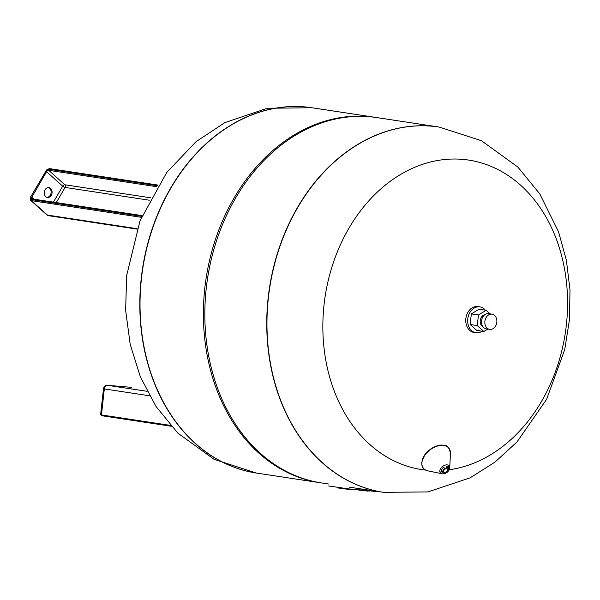 <?xml version="1.0" encoding="UTF-8"?>
<svg xmlns="http://www.w3.org/2000/svg" width="600" height="600" viewBox="0 0 600 600"><rect width="100%" height="100%" fill="white"/><g stroke="black" fill="none" stroke-linecap="round" stroke-linejoin="round"><path stroke-width="0.9" d="M487.77 329.085L483.832 331.478L477.27 325.582L478.44 314.985L486.173 310.282L490.178 313.875M484.627 314.82A6.158 4.777 98.6 0 0 480.232 320.483A6.158 4.777 98.6 0 0 482.842 326.55M483.832 331.478L476.73 330.397L470.16 324.502L471.33 313.905L479.07 309.202L486.173 310.282M471.33 313.905L478.44 314.985M470.16 324.502L477.27 325.582M482.138 331.215A13.087 10.155 -81.4 0 1 475.935 332.737A13.087 10.155 -81.4 0 1 467.857 318.278A13.087 10.155 -81.4 0 1 479.865 306.862A13.087 10.155 -81.4 0 1 485.332 310.155M475.935 332.737L474.015 332.445A13.087 10.155 -81.4 0 1 465.938 317.985A13.087 10.155 -81.4 0 1 477.945 306.57L479.865 306.862M492.015 314.16L488.655 313.65A7.695 5.978 98.6 0 0 481.537 320.76A7.695 5.978 98.6 0 0 486.345 328.868L489.705 329.377A7.695 5.978 98.6 0 0 496.763 322.665A7.695 5.978 98.6 0 0 492.015 314.16A7.695 5.978 98.6 0 0 484.897 321.27A7.695 5.978 98.6 0 0 489.705 329.377M375.593 491.145L349.05 488.933L328.665 485.993M354.96 489.607L355.53 489.697M355.553 489.472L363.225 490.71L364.597 490.822L364.665 490.23M356.94 489.592L356.895 489.99M358.178 489.69L358.132 490.095M359.25 489.78L359.197 490.252M360.998 489.93L360.938 490.478M361.987 490.013L361.928 490.59M364.605 490.755L367.553 491.07L367.62 490.478M365.678 490.32L365.61 490.912M337.702 487.41L337.65 487.89L344.67 488.918L349.14 489.345L349.185 488.94M342.675 488.168L342.623 488.64M344.722 488.467L344.67 488.918M353.505 489.3L353.46 489.705L354.983 489.428M349.147 489.263L353.46 489.705M352.875 489.248L352.83 489.653M369.765 490.658L369.72 491.055L371.243 490.785M367.575 490.868L369.72 491.055M369.135 490.605L369.09 491.002M376.418 491.272L380.4 491.873M375.63 491.377L376.395 491.475M371.22 490.987L375.608 491.55L375.653 491.153M373.702 490.987L373.657 491.385M449.482 468.548L448.388 470.085A3.27 2.093 142.2 0 0 448.207 468.42A3.27 2.093 142.2 0 0 446.16 467.895L447.007 466.11A4.815 3.083 -37.8 0 1 449.04 466.987A4.815 3.083 -37.8 0 1 449.482 468.548L448.56 467.37M444.945 468.097L444.945 468.36A3.27 2.093 142.2 0 0 442.89 472.207L441.015 471.817A4.815 3.083 -37.8 0 1 443.295 467.543L444.69 468.03M446.145 473.018C443.7 473.88 442.298 474.12 441.938 473.737A5.633 3.607 142.2 0 1 440.543 468.735A5.633 3.607 142.2 0 1 447.158 464.873A5.633 3.607 142.2 0 1 449.737 467.685L449.04 470.13L447.697 471.885A4.815 3.083 -37.8 0 1 446.145 473.018A4.815 3.083 -37.8 0 1 442.942 473.715L443.52 472.83A3.27 2.093 142.2 0 0 447.803 471.18L447.697 471.885L447.457 471.577M425.745 470.115A156.525 121.47 -81.4 0 1 324.053 304.74A156.525 121.47 -81.4 0 1 455.34 159.023A156.525 121.47 -81.4 0 1 567.54 306.915A156.525 121.47 -81.4 0 1 449.235 469.74M383.565 492.353A184.755 143.377 -81.4 0 1 383.46 492.338A184.755 143.377 -81.4 0 1 268.17 297.75A184.755 143.377 -81.4 0 1 438.9 127.012A184.755 143.377 -81.4 0 1 439.005 127.028M304.718 106.905A184.755 143.377 98.6 0 0 142.028 273.72A184.755 143.377 98.6 0 0 256.74 473.107A184.755 143.377 98.6 0 1 141.45 278.52A184.755 143.377 98.6 0 1 312.18 107.782A184.755 143.377 98.6 0 0 304.718 106.905M383.67 492.368A184.755 143.377 -81.4 0 1 268.38 297.788A184.755 143.377 -81.4 0 1 439.11 127.05L481.5 140.73L517.86 167.07L539.707 193.785L558.592 231.907L566.377 260.272L570 289.837L569.438 319.86L564.727 349.597L546.607 399.345L517.02 441.923L495.015 462.082L470.138 477.825L427.875 491.933L383.46 492.338A184.755 143.377 -81.4 0 1 268.748 292.95A184.755 143.377 -81.4 0 1 431.445 126.135A184.755 143.377 -81.4 0 1 438.9 127.012L376.98 117.615A184.755 143.377 -81.4 0 0 207.502 278.767A184.755 143.377 -81.4 0 0 321.54 482.94L328.875 484.058M320.82 482.827A184.755 143.377 -81.4 0 1 320.1 482.722A184.755 143.377 -81.4 0 1 206.062 278.55A184.755 143.377 -81.4 0 1 375.54 117.398A184.755 143.377 -81.4 0 1 376.26 117.51M46.957 197.385A5.002 3.885 98.6 0 0 51.06 192.99A5.002 3.885 98.6 0 0 48.443 187.575M45.098 189.788A5.002 3.885 -81.4 0 1 48.93 187.605A5.002 3.885 -81.4 0 1 52.02 193.132A5.002 3.885 -81.4 0 1 47.43 197.498A5.002 3.885 -81.4 0 1 45.098 189.788M363.293 490.118L363.225 490.71M346.627 488.692L346.575 489.12M347.752 488.812L347.707 489.225M447.143 466.118A4.042 2.588 -37.8 0 1 448.11 468.3M442.582 472.26A4.042 2.588 -37.8 0 1 441.067 470.835M442.658 472.365L441.165 470.438M447.457 470.647A2.302 1.478 142.2 0 0 446.655 468.683A2.302 1.478 142.2 0 0 443.895 470.355A2.302 1.478 142.2 0 0 444.705 472.327A2.302 1.478 142.2 0 0 447.457 470.647M442.612 445.327A15.855 10.155 142.2 0 0 421.905 462.765M443.025 445.418A16.192 10.373 142.2 0 0 424.02 456.518A16.192 10.373 142.2 0 0 428.018 470.888C423.577 469.785 421.485 466.905 421.748 462.255L424.822 454.74C431.138 446.565 439.62 444.502 442.822 445.178C446.91 444.743 449.452 447.518 450.442 453.495A16.192 10.373 142.2 0 0 443.025 445.418M312.067 107.767A184.755 143.377 98.6 0 0 311.962 107.752A184.755 143.377 98.6 0 0 141.233 278.49A184.755 143.377 98.6 0 0 256.522 473.077A184.755 143.377 98.6 0 0 256.635 473.092M100.613 414.757L103.485 388.755L104.333 388.928L101.46 414.93L100.613 414.757L101.94 415.74L171.27 426.263L101.97 415.74A0.772 0.6 98.6 0 1 101.46 414.93L170.505 425.408M107.137 385.38A3.848 2.422 94.8 0 1 107.625 385.342A3.848 2.422 94.8 0 1 107.73 385.35L131.565 387.338A3.848 2.422 -85.2 0 0 131.468 387.33A3.848 2.422 -85.2 0 0 131.363 387.322M149.535 395.79L104.333 388.928A3.848 2.985 -81.4 0 1 107.73 385.35L147.127 391.327M103.485 388.755A3.848 3.848 0 0 1 107.625 385.342L131.468 387.33A3.848 3.848 0 0 1 131.722 387.36L131.565 387.338A3.848 2.985 -81.4 0 1 131.722 387.36A3.848 2.985 -81.4 0 1 131.873 387.382M32.025 198.998A0.772 0.6 98.6 0 0 31.185 199.208L141.953 216.015M31.71 198.87A1.927 1.08 131.9 0 1 31.672 198.833A1.927 1.08 131.9 0 1 31.755 197.22L30.803 196.718A2.692 1.515 -48.1 0 0 31.185 199.208M33.968 199.208L31.755 197.22L46.598 171.72A1.927 1.08 131.9 0 1 48.727 170.31A0.772 0.6 -81.4 0 1 48.623 169.245A2.692 1.515 -48.1 0 0 45.645 171.225A3.083 1.732 131.9 0 1 49.05 168.968L157.778 185.468M56.273 202.59L65.093 187.433A1.927 0.547 30.2 0 1 62.707 186.188L46.598 171.72L45.45 171.262L49.635 168.63A0.772 0.6 98.6 0 0 49.05 168.968M48.623 169.245L157.575 185.782M150.6 197.79L64.838 184.77L48.727 170.31L156.983 186.735M53.415 202.155L62.707 186.188A1.927 1.08 131.9 0 1 64.838 184.77A1.927 1.492 98.6 0 1 65.093 187.433L149.317 200.212M30.675 196.95L30.622 200.303A3.848 2.16 -48.1 0 0 31.343 200.625A0.772 0.6 -81.4 0 1 31.237 199.56A3.083 1.732 131.9 0 1 30.803 196.718L45.638 171.578M31.237 199.56L141.817 216.345M49.89 168.75A0.772 0.6 98.6 0 0 49.635 168.63L158.025 185.078M30.622 200.303L46.733 214.763A3.848 2.16 -48.1 0 0 47.453 215.085L31.343 200.625L141.405 217.327M46.733 214.763A3.848 3.848 0 0 0 48.727 215.708A3.848 2.985 -81.4 0 1 47.453 215.085L137.137 228.697M448.207 468.42L446.79 466.597M449.737 467.685L450.442 453.495M441.938 473.737L428.018 470.888M383.46 492.338L349.245 487.147M375.54 117.398L311.962 107.752L267.42 108.248L224.888 122.61L196.095 141.637L166.755 172.447L140.002 220.868L126.675 275.498L125.632 310.275L130.215 344.423L140.363 376.822L155.925 406.342L177.773 433.05L214.132 459.39L256.522 473.077L320.1 482.722M142.118 215.618L31.672 198.833M48.727 215.708L137.002 229.103"/></g></svg>
